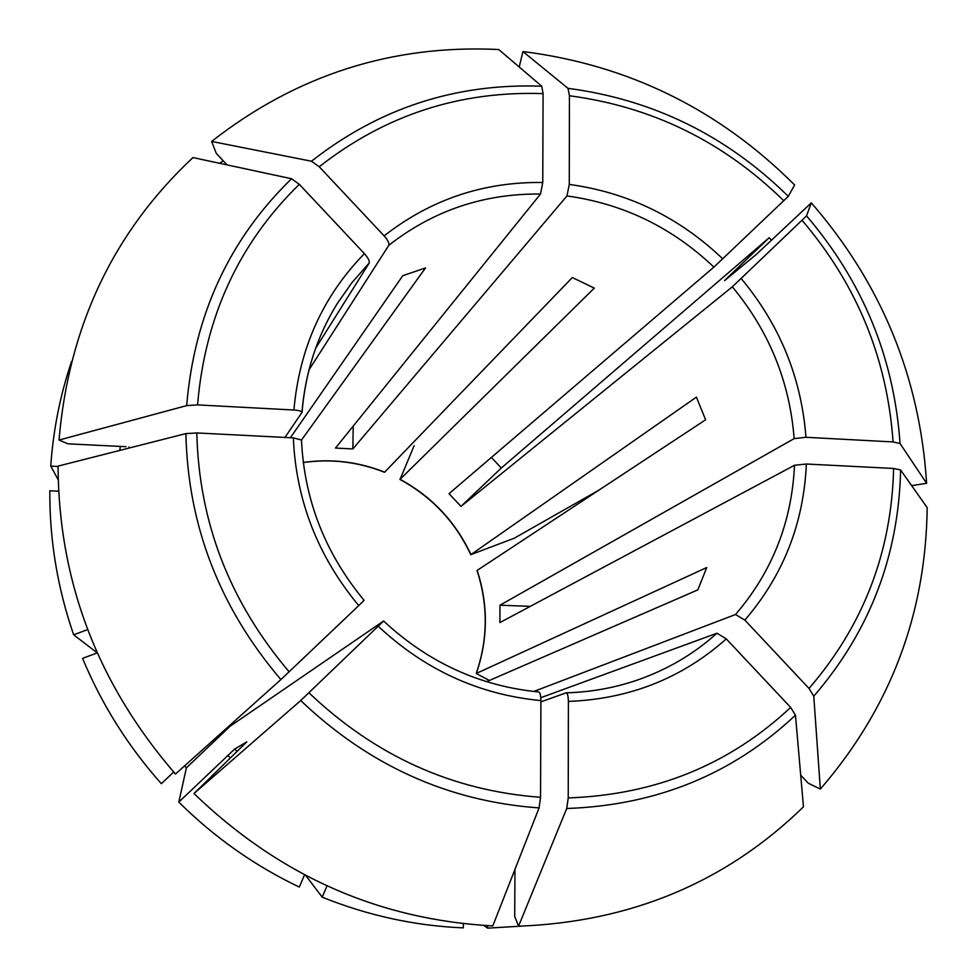 <?xml version="1.0" encoding="UTF-8"?>
<svg xmlns="http://www.w3.org/2000/svg" width="977" height="977" viewBox="0 0 977 977"><rect width="100%" height="100%" fill="white"/><g stroke="black" fill="none" stroke-linecap="round" stroke-linejoin="round"><path stroke-width="1.47" d="M97.15 652.819L73.629 634.781L87.612 629.628M800.7 775.152L808.26 783.188L820.338 789.086C890.279 708.142 925.891 614.313 927.173 507.625L900.611 469.974L893.625 468.459L806.355 464.014L794.509 465.272L499.882 622.593L499.992 605.203L530.303 606.351M290.401 437.708L402.768 275.709L425.52 267.93L301.49 440.029L293.332 437.867C296.043 500.395 317.843 556.316 358.742 605.606L364.055 600.305M514.964 869.383L514.72 916.389L518.543 926.196C631.166 921.934 726.143 882.133 803.473 806.819L795.461 715.176L790.637 707.421L726.277 638.897L716.996 633.218L540.794 697.712M414.15 445.671L400.069 479.316L594.309 288.117L572.327 277.553L384.535 472.257M483.7 925.439L487.67 928.15L487.682 925.659M518.543 926.196L566.709 808.504L568.235 797.916L568.394 701.413C568.26 696.125 567.515 693.255 566.172 692.815L540.892 701.865M489.379 680.468L476.226 673.495C487.963 639.361 488.219 605.019 477.02 570.483L705.602 419.792L696.418 397.114L470.938 554.594L514.22 538.242L598.84 490.173M293.332 437.867L196.804 432.945L185.886 433.605L58.046 466.114C58.681 581.706 97.834 684.352 175.481 774.04L280.887 679.577L358.742 605.606M173.674 772.001L161.364 783.701C127.999 746.245 101.742 704.466 82.581 658.351L97.199 652.929M184.494 765.968L186.399 767.837L230.071 726.253L229.448 725.667M486.57 681.69L697.81 589.888L706.75 567.539L476.226 673.495M58.559 491.187L49.827 490.784C49.497 539.683 57.423 587.678 73.629 634.781M304.531 874.879L299.304 887.079C254.582 865.707 214.415 837.387 178.815 802.105L186.399 767.837M911.675 485.654L926.611 483.297C919.858 377.122 881.425 283.635 811.313 202.85L756.332 254.411L724.543 280.619L769.217 237.692L771.476 240.281M58.144 479.683L50.755 466.127C53.234 430.039 60.171 395.172 71.553 361.514M219.642 163.293L223.245 160.802M463.33 923.68L463.293 927.881C415.03 925.842 367.999 915.608 322.202 897.155L326.99 885.907M246.827 741.885L193.971 793.544C279.288 875.697 378.905 919.821 492.799 925.903L539.072 807.918L540.55 797.293L540.904 700.582C540.782 695.368 540.098 692.498 538.84 691.972L538.645 692.009M193.971 793.544L300.708 700.546L383.607 621.018C428.353 662.589 480.11 686.257 538.864 691.972M769.217 237.692L501.274 468.056L491.407 457.431M125.972 446.697L68.06 443.827L59.011 440.053L186.68 405.614L197.574 404.893L293.918 410.022C299.035 410.413 301.734 411.183 302.04 412.318L284.966 437.44M59.011 440.053C68.805 326.123 113.466 231.964 192.982 157.566L291.573 178.754L299.316 184.335L364.409 253.641C368.109 257.891 369.721 261.006 369.221 262.984L315.644 348.288M227.079 164.893L216.344 153.474L211.63 141.445L311.48 161.229L319.247 166.762L384.132 235.884C387.82 240.11 389.396 243.249 388.846 245.264L309.037 369.807M211.63 141.445C296.495 75.009 392.192 44.368 498.722 49.522L541.734 86.208L543.078 93.633L542.76 182.479L540.513 194.02L335.49 448.064L352.844 448.932L566.953 195.937L569.273 184.421L569.432 95.758L568.003 88.345L522.939 51.549C628.333 64.897 718.901 109.375 794.619 184.971L788.305 196.353L713.894 267.112L449.029 493.678L460.997 506.404L732.323 286.823L806.538 215.88L811.313 202.85M926.611 483.297L900.049 443.521L893.076 441.934L805.952 437.293L794.142 438.624L499.992 605.203M820.338 789.086L813.768 696.21L809.005 688.431L744.84 620.09L735.522 614.509L533.76 691.472M383.436 621.116L230.071 726.253M322.202 897.155L305.789 875.539M58.034 466.481L50.755 466.127M522.939 51.549L519.214 66.998M246.754 741.909L234.712 749.017L178.815 802.105M521.303 926.135L487.67 928.15M353.222 426.094L352.844 448.932M501.274 468.056L460.997 506.404M303.273 462.451C331.227 458.506 358.364 461.742 384.694 472.16M309.025 692.864C375.4 756.003 452.571 790.808 540.55 797.293M378.38 626.416C425.154 670.027 479.328 694.745 540.904 700.582M400.069 479.316C431.907 496.646 455.526 521.742 470.938 554.594M196.804 432.945C198.954 522.316 229.742 601.954 289.18 671.858M477.167 570.385C488.366 604.897 488.085 639.239 476.349 673.397M299.316 184.335C238.901 243.273 204.987 316.792 197.574 404.893M364.409 253.641C322.874 296.226 299.377 348.362 293.918 410.022M128.903 448.101L129.049 446.965M543.078 93.633C459.666 90.751 385.048 115.139 319.247 166.762M542.76 182.479C483.517 181.71 430.649 199.516 384.132 235.884M794.142 438.624C789.734 381.799 769.131 331.191 732.323 286.823M735.522 614.509C772.172 571.838 791.834 522.097 794.509 465.272M566.379 692.84C590.621 692.143 614.008 687.979 636.552 680.346C666.766 669.953 693.572 654.248 716.996 633.218M369.221 262.984L351.94 282.597L336.894 304.14C316.89 336.772 305.264 372.738 301.991 412.05M540.513 194.02C483.871 193.458 433.324 210.531 388.846 245.264M713.894 267.112C672.115 227.421 623.131 203.704 566.953 195.937M119.817 450.409L120.318 446.416M893.076 441.934C887.214 358.486 856.89 284.637 802.117 220.387M805.952 437.293C801.396 377.867 779.841 324.987 741.299 278.665M809.005 688.431C863.375 625.463 891.586 552.139 893.625 468.459M744.84 620.09C783.212 575.477 803.705 523.452 806.355 464.014M568.235 797.916C655.347 794.851 729.477 764.686 790.637 707.421M568.394 701.413C629.481 699.068 682.105 678.221 726.277 638.897M237.191 751.435L234.712 749.017M300.708 700.546C369.013 765.614 448.467 801.409 539.072 807.918M185.886 433.605C187.938 525.65 219.605 607.633 280.887 679.577M291.573 178.754C229.265 239.267 194.301 314.887 186.68 405.614M541.734 86.208C455.954 83.106 379.21 108.105 311.48 161.229M788.305 196.353C726.387 135.547 652.954 99.544 568.003 88.345M900.049 443.521C894.065 357.741 862.899 281.865 806.538 215.88M813.768 696.21C869.689 631.423 898.645 556.011 900.611 469.974M566.709 808.504C656.397 805.353 732.64 774.236 795.461 715.176M783.823 200.798C723.517 141.702 652.05 106.688 569.432 95.758M722.809 258.893C679.21 217.321 628.028 192.493 569.273 184.421M230.364 757.981L227.69 755.38M303.285 462.524C331.179 458.616 358.278 461.865 384.559 472.282M399.874 479.402C431.749 496.743 455.392 521.865 470.816 554.765M636.552 680.346C613.959 687.991 590.487 692.156 566.159 692.815M364.103 600.33C325.072 553.129 304.201 499.674 301.49 439.968M302.04 412.343C305.239 372.884 316.866 336.821 336.894 304.14"/></g></svg>
